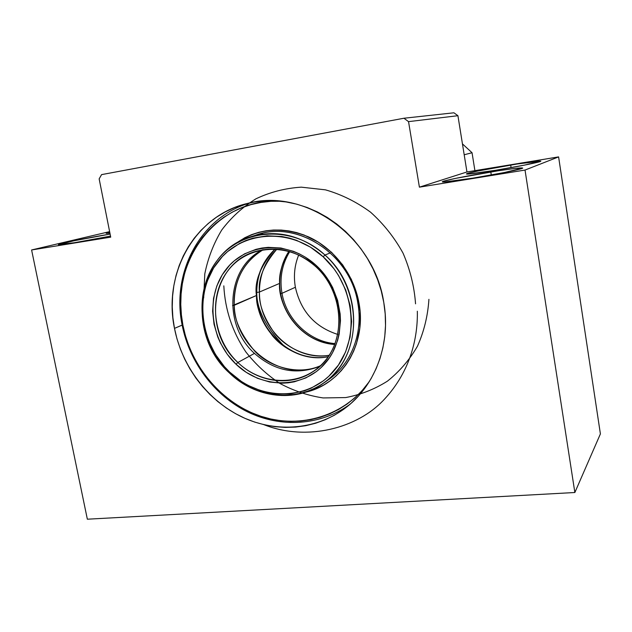 <?xml version="1.0" encoding="UTF-8"?>
<svg xmlns="http://www.w3.org/2000/svg" width="632" height="632" viewBox="0 0 632 632"><rect width="100%" height="100%" fill="white"/><g stroke="black" fill="none" stroke-linecap="round" stroke-linejoin="round"><path stroke-width="0.95" d="M490.803 171.951C510.103 168.855 520.729 167.543 522.68 168.017C524.086 168.76 497.913 174.124 473.171 178.098L444.533 181.977L442.692 181.992L443.601 181.218L455.364 178.422L498.095 170.798L515.752 168.341L522.68 168.033L504.462 172.512L473.171 178.098C454.116 181.123 443.838 182.387 442.329 181.874C441.199 181.052 466.835 175.838 490.803 171.951L491.285 174.993L490.803 171.951M510.68 165.031C528.929 162.076 538.97 160.789 540.794 161.184C541.98 161.8 518.343 166.579 495.67 170.261L468.747 174.021L466.898 174.084L466.463 173.895L467.435 173.468L477.974 170.988L517.474 163.941L540.787 161.168L524.457 165.126L495.67 170.261C477.61 173.16 467.862 174.4 466.44 173.974C465.484 173.286 488.654 168.633 510.68 165.031L511.083 167.622L510.68 165.031M110.513 236.115L74.513 242.704L58.444 244.647L73.794 240.824L110.11 234.069C88.14 237.672 56.69 244.102 58.468 244.695L74.513 242.704L110.513 236.115M383.774 302.412C390.963 342.868 375.929 383.995 347.284 406.526C317.959 429.855 276.982 433.331 242.57 417.262C208.173 401.036 182 366.631 174.487 328.379L182.158 325.101L174.487 328.379C162.866 273.648 194.648 215.544 247.404 203.457C304.379 187.42 374.057 236.186 383.774 302.412L381.262 290.989L377.683 279.802L373.078 268.971L367.484 258.607L360.967 248.818L353.612 239.718L345.483 231.407L336.674 223.957L327.289 217.448L317.43 211.949L307.199 207.509L296.708 204.16L286.075 201.932L275.394 200.842L264.792 200.881L254.364 202.035L244.221 204.294L234.448 207.612L225.15 211.949L216.397 217.25L208.276 223.452L200.85 230.49L194.182 238.28L188.336 246.757L183.343 255.826L179.243 265.408L176.067 275.402L173.84 285.719L172.568 296.274L172.252 306.962L172.892 317.699L174.487 328.379L177.007 338.926L180.436 349.243L184.742 359.245L189.884 368.843L195.817 377.96L202.501 386.507L209.871 394.415L217.874 401.62L226.438 408.043L235.483 413.636L244.955 418.344L254.759 422.105L264.808 424.894L275.015 426.671L285.301 427.406L295.555 427.082L305.698 425.699L315.621 423.243L325.227 419.743L334.423 415.208L343.121 409.678L351.226 403.192L358.644 395.806L365.296 387.574L371.11 378.584L376.016 368.914L379.958 358.66L382.873 347.924L384.738 336.817L385.52 325.44L385.196 313.938L383.774 302.412M457.923 115.703L453.926 112.796L403.927 118.239L408.541 121.636L457.923 115.703L408.541 121.636L419.403 187.159L525.026 170.055L574.859 492.51L87.35 519.204L31.6 249.964L110.719 237.15L99.153 178.872L101.57 174.622L403.927 118.239L453.926 112.796L457.923 115.703L466.953 171.967L419.403 187.159L466.953 171.967L457.923 115.703M109.628 231.628L31.6 249.964L109.628 231.628M109.921 233.129L106.176 233.366L109.739 232.189L106.168 233.358L109.921 233.129M600.4 433.915L574.859 492.51L600.4 433.915L558.601 156.894L525.026 170.055L558.601 156.894L466.953 171.967L558.601 156.894L600.4 433.915M408.541 121.636L419.403 187.159L525.026 170.055L574.859 492.51L87.35 519.204L31.6 249.964L110.719 237.15L99.153 178.872L101.57 174.622L403.927 118.239L408.541 121.636M232.552 305.588L234.251 305.28C233.248 290.451 238.059 264.445 263.339 249.616C243.454 261.925 233.753 280.482 234.251 305.28L256.782 295.365L232.552 305.588M275.204 248.992C260.431 265.89 254.19 281.445 256.474 295.665C256.118 307.389 261.537 320.858 272.732 336.074C284.677 350.444 307.271 360.809 328.19 356.717C293.912 364.056 257.327 332.377 256.474 295.665C255.897 276.824 262.146 261.269 275.204 248.992M320.448 365.731C283.207 383.142 235.096 348.508 234.251 305.28C233.714 318.931 240.673 334.375 255.123 351.597C270.575 367.69 299.062 375.408 320.448 365.731M417.325 311.221C417.918 336.106 411.282 370.534 384.185 399.471C357.404 428.528 306.725 441.594 263.947 424.696M203.67 297.933L204.792 273.869C207.96 258.125 213.608 243.51 221.737 230.016C231.186 217.471 242.562 207.083 255.873 198.851C270.054 192.096 285.182 188.194 301.251 187.159L325.464 189.845C341.525 194.466 356.559 201.916 370.557 212.178C383.6 223.886 394.415 237.529 403.026 253.116C410.089 269.453 414.268 286.351 415.556 303.826M288.911 251.299C282.014 263.315 278.91 274.012 279.605 283.397L259.444 292.031C257.951 278.957 263.781 264.65 276.911 249.103C265.314 260.605 259.491 274.92 259.444 292.031L256.711 292.466L259.444 292.031L279.605 283.397C279.305 314.001 305.137 342.892 334.731 344.448C294.006 340.474 277.732 300.208 279.605 283.397C279.581 271.578 282.686 260.882 288.911 251.299M329.146 355.295C308.132 358.723 285.798 347.655 274.312 332.89C263.607 317.319 258.654 303.7 259.444 292.031C258.938 328.656 294.623 361.559 329.146 355.295M282.765 345.056C265.361 326.238 256.687 308.708 256.742 292.458C256.584 309.664 266.135 327.953 285.395 347.331M223.815 285.854C225.079 309.775 232.41 331.792 245.816 351.898C255.589 364.324 266.973 374.855 279.968 383.49C293.659 390.829 308.053 395.648 323.142 397.939L345.712 397.567C360.596 394.763 374.5 389.296 387.424 381.159C399.464 371.6 409.473 359.964 417.444 346.241C423.993 331.587 427.825 315.953 428.923 299.339M319.816 366.315C296.361 375.368 274.58 371.063 254.475 353.399C274.58 371.063 296.361 375.368 319.816 366.315M259.697 234.559L262.643 233.287L259.697 234.559M237.861 362.476C262.738 386.555 303.226 386.713 324.722 361.22C346.605 336.106 342.591 290.918 315.676 266.53L316.142 265.393C343.903 290.523 348.019 337.125 325.464 362.981C303.305 389.225 261.608 389.02 236.013 364.222L237.861 362.476L254.475 353.399L237.861 362.476C202.153 330.86 210.63 265.243 253.961 251.947C275.915 245.248 296.487 250.114 315.676 266.53C348.113 294.694 345.957 351.779 312.88 371.735C290.491 386.887 258.377 382.486 237.861 362.476L236.013 364.222L246.211 372.327L257.556 378.331L269.651 382.012L282.038 383.205L288.208 382.834L294.275 381.831L305.888 377.904L316.427 371.553L321.159 367.524L329.296 357.957L332.614 352.498L337.583 340.514L339.171 334.091L340.466 320.724L340.15 313.914L337.614 300.382L332.614 287.442L329.248 281.358L325.354 275.615L316.142 265.393L305.359 257.185L299.513 253.946L293.445 251.315L280.908 248.005L268.245 247.341L262.019 248.013L255.96 249.34L244.521 253.867L234.361 260.732L229.882 264.95L222.306 274.738L216.8 286.012L213.537 298.328L212.605 311.236L214.035 324.263L217.763 336.951L220.442 343.018L227.323 354.331L236.013 364.222C210.101 339.795 205.123 296.234 225.853 269.635C246.172 242.688 288.706 239.86 316.142 265.393L315.676 266.53C289.069 241.764 247.776 244.458 228.018 270.615C207.865 296.432 212.676 338.76 237.861 362.476M229.377 372.943L229.645 372.074C199.578 343.642 193.708 293.098 217.716 262.011C241.242 230.506 290.949 226.904 323.142 256.758L324.998 255.036C292.047 224.51 241.211 228.247 217.179 260.463C192.657 292.26 198.661 343.887 229.377 372.943C185.058 333.641 196.426 251.773 251.173 236.621C277.503 229.321 302.104 235.46 324.998 255.036L330.37 252.847L324.998 255.036C364.364 289.116 362.555 358.052 323.323 383.3C295.618 403.263 255.012 398.073 229.377 372.943C259.713 402.426 309.34 402.995 335.995 371.782C363.131 341.027 358.328 285.095 324.998 255.036L323.142 256.758L333.949 268.719L338.515 275.441L345.728 290.025L350.152 305.612L351.613 321.554L350.065 337.196L345.601 351.89L338.428 365.059L328.877 376.198L323.339 380.883L311.007 388.245L304.348 390.868L290.357 393.91L275.939 393.957L268.734 392.867L261.624 391.058L247.942 385.354L241.487 381.523L229.645 372.074L224.352 366.56L215.275 354.173L208.442 340.364L205.953 333.08L204.104 325.63L202.422 310.486L202.603 302.925L205.021 288.176L207.233 281.122L213.608 267.976L222.385 256.529L227.591 251.591L239.41 243.533L245.911 240.508L252.729 238.185L267.075 235.799L281.872 236.51L289.266 238.043L296.55 240.342L310.502 247.175L323.142 256.758C355.721 286.154 360.43 340.822 333.925 370.913C307.895 401.454 259.341 400.933 229.645 372.074L229.377 372.943M262.485 249.758C226.414 267.731 222.717 325.125 254.475 353.399C222.717 325.125 226.414 267.731 262.485 249.758M332.969 376.245L330.157 377.81L332.969 376.245M337.757 334.431C314.941 327.06 300.816 311.339 295.381 287.268C300.816 311.339 314.941 327.06 337.757 334.431M281.99 293.311C286.43 319.595 309.498 341.675 335.055 343.603C309.498 341.675 286.43 319.595 281.99 293.311L295.381 287.268L281.99 293.311C279.415 278.096 282.014 264.176 289.78 251.552C282.014 264.176 279.415 278.096 281.99 293.311L280.719 293.596L281.99 293.311M298.699 255.012C294.528 265.282 293.422 276.034 295.381 287.268C293.422 276.034 294.528 265.282 298.699 255.012M325.93 381.373C350.096 366.442 363.558 334.518 357.831 303.147L359.031 303.265C366.781 344.211 341.651 384.319 305.69 392.18L317.296 388.245L323.932 384.88L330.188 380.796L336.003 376.032L341.312 370.628L346.067 364.632L350.207 358.107L353.683 351.1L356.472 343.697L359.813 327.961L360.074 311.529L357.214 295.089L351.329 279.32L342.67 264.871L331.595 252.365L318.583 242.293L304.174 235.057L296.637 232.592L288.974 230.925L281.28 230.072L273.617 230.024L266.064 230.783L258.693 232.331L251.583 234.654L244.797 237.719L233.382 245.161C255.707 228.539 280.742 225.766 308.471 236.85C334.059 248.408 353.999 274.486 359.031 303.265L357.831 303.147C363.305 333.293 351.163 364.072 328.608 379.587L325.93 381.373M182.158 325.101L182.917 325.259C168.926 262.375 216.444 197.295 280.632 201.237L271.033 201.3L260.89 202.43L251.015 204.618L241.495 207.841L232.434 212.052L223.91 217.195L215.986 223.222L208.75 230.064L202.248 237.64L196.528 245.88L191.654 254.696L187.649 264.01L184.536 273.727L182.348 283.76L181.092 294.022L180.768 304.427L181.384 314.862L182.917 325.259L182.158 325.101C171.075 272.353 200.684 216.247 250.944 202.667C200.684 216.247 171.075 272.353 182.158 325.101C189.426 362.231 214.532 395.703 247.744 411.977C280.979 428.085 320.795 425.731 350.073 404.204C320.795 425.731 280.979 428.085 247.744 411.977C214.532 395.703 189.426 362.231 182.158 325.101M369.333 381.562L362.152 390.56L354.939 397.749L347.055 404.069L338.594 409.465L329.643 413.889L320.29 417.317L310.636 419.719L300.769 421.086L290.783 421.418L280.766 420.722L270.828 419.016L261.04 416.33L251.497 412.68L242.277 408.122L233.461 402.695L225.118 396.454L217.337 389.462L210.156 381.775L203.654 373.465L197.879 364.609L192.879 355.279L188.691 345.554L185.366 335.521L182.917 325.259C191.038 367.074 222.377 403.785 261.608 416.512C300.785 429.191 344.977 415.927 369.333 381.562M251.173 236.621L257.343 234.701C298.43 220.276 350.681 254.846 357.831 303.147C350.539 253.456 295.658 218.838 254.285 235.728M464.188 154.761L472.049 152.739L462.442 143.883L472.049 152.739L464.188 154.761M474.909 170.656L472.049 152.739L474.909 170.656M256.79 295.373C256.237 276.611 262.399 261.15 275.268 249M256.79 295.405C257.635 332.148 294.259 363.882 328.221 356.661M288.966 251.315C282.804 260.842 279.739 271.491 279.755 283.262C279.447 313.859 305.272 342.781 334.747 344.393M328.608 379.587L323.323 383.3"/></g></svg>
